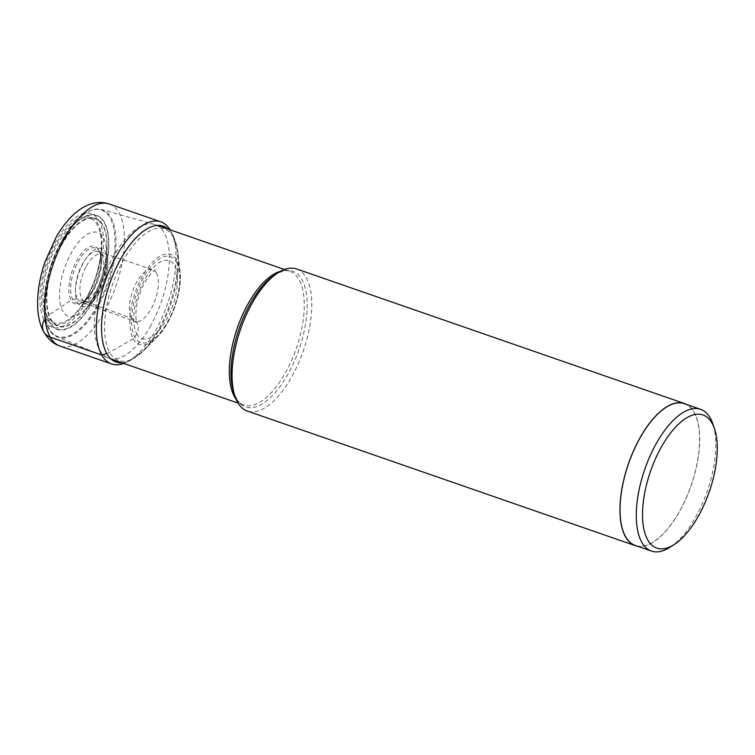 <?xml version="1.0" encoding="UTF-8"?>
<svg xmlns="http://www.w3.org/2000/svg" width="755" height="755" viewBox="0 0 755 755"><rect width="100%" height="100%" fill="white"/><g stroke="black" fill="none" stroke-linecap="round" stroke-linejoin="round"><path stroke-width="0.57" stroke-dasharray="3.77 2.83" d="M123.678 363.41A75.198 33.201 109.1 0 0 125.887 362.485A75.198 33.201 109.1 0 0 167.553 303.784A75.198 33.201 109.1 0 0 171.196 231.889A75.198 33.201 109.1 0 0 170.621 230.794A75.198 33.201 109.1 0 0 170.035 229.794M106.757 353.5A11.703 9.768 -29.1 0 0 109.607 352.274L133.248 338.797A3.596 3.001 -29.1 0 0 134.805 337.23L136.721 333.71A13.977 11.674 -29.1 0 0 131.37 318.195L77.444 298.706A26.595 11.74 109.1 0 0 80.832 301.849A26.595 11.74 109.1 0 0 84.56 301.887A26.595 11.74 109.1 0 0 100.377 281.539A26.595 11.74 109.1 0 0 101.793 254.775A26.595 11.74 -70.9 0 0 101.227 253.869L98.773 250.481A29.105 12.854 109.1 0 0 77.774 262.438A29.105 12.854 109.1 0 0 72.744 299.556A3.813 3.19 -29.1 0 0 71.064 300.235L46.942 316.232A3.53 2.945 -29.1 0 0 45.659 317.591L44.252 320.129A60.041 26.51 -70.9 0 1 55.653 241.666A60.041 26.51 -70.9 0 1 99.226 220.951A60.041 26.51 -70.9 0 1 87.825 299.414A60.041 26.51 -70.9 0 1 44.252 320.129M84.56 301.887L80.54 303.029A29.105 12.854 109.1 0 1 72.744 299.556L77.444 298.706A26.595 11.74 -70.9 0 1 80.313 268.346A26.595 11.74 -70.9 0 1 98.273 251.594A26.595 11.74 -70.9 0 1 101.227 253.869M150.83 325.414A70.715 31.219 -70.9 0 1 108.701 358.21A70.715 31.219 -70.9 0 1 107.927 357.917A70.715 31.219 -70.9 0 1 112.929 257.398A70.715 31.219 -70.9 0 1 154.265 224.348A70.715 31.219 -70.9 0 1 155.058 224.594A70.715 31.219 -70.9 0 1 150.83 325.414M296.583 268.959A75.198 33.201 -70.9 0 1 292.091 376.16A75.198 33.201 -70.9 0 1 247.291 411.041M637.428 546.205A75.198 33.201 109.1 0 0 679.962 510.729A75.198 33.201 109.1 0 0 686.597 404.463M684.398 403.708A75.009 33.116 -70.9 0 1 679.915 510.644A75.009 33.116 -70.9 0 1 635.229 545.44M670.025 547.233A75.009 33.116 109.1 0 0 696.129 516.269A75.009 33.116 109.1 0 0 712.833 423.848M106.389 248.178L107.606 259.39C108.39 270.12 105.879 280.907 100.075 291.77L92.988 301.509A30.493 13.458 -70.9 0 1 76.198 298.772A30.493 13.458 -70.9 0 1 83.446 262.768A30.493 13.458 -70.9 0 1 107.606 259.39A30.493 13.458 -70.9 0 1 99.792 292.1A30.493 13.458 -70.9 0 1 92.988 301.509L85.098 309.55A44.432 19.611 109.1 0 1 60.636 305.558A44.432 19.611 109.1 0 1 71.197 253.114A44.432 19.611 -70.9 0 1 106.389 248.178A44.432 19.611 -70.9 0 1 106.615 256.096A44.432 19.611 -70.9 0 1 95.007 295.847A44.432 19.611 109.1 0 1 90.175 303.482L85.928 309.342A56.71 25.038 109.1 0 0 92.034 299.697A56.71 25.038 109.1 0 0 92.091 299.593A56.71 25.038 109.1 0 0 106.908 248.857A56.71 25.038 109.1 0 0 92.742 218.176A56.71 25.038 109.1 0 0 61.75 244.96A56.71 25.038 109.1 0 0 61.702 245.054A56.71 25.038 109.1 0 0 49.396 315.816A56.71 25.038 109.1 0 0 85.928 309.342L92.082 299.612C100.991 283.012 105.936 266.1 106.908 248.857L106.615 256.096M85.098 309.55A44.432 19.611 109.1 0 0 90.175 303.482M121.932 362.806A71.904 31.748 109.1 0 0 129.822 360.645A71.904 31.748 109.1 0 0 169.667 304.51A71.904 31.748 109.1 0 0 173.15 235.768A71.904 31.748 109.1 0 0 172.593 234.72A71.904 31.748 109.1 0 0 168.289 229.19M173.386 237.212A69.649 30.747 -70.9 0 1 177.972 253.142A69.649 30.747 -70.9 0 1 144.365 349.99A69.649 30.747 -70.9 0 1 109.607 352.274A69.649 30.747 -70.9 0 1 122.838 261.249A69.649 30.747 -70.9 0 1 173.386 237.212M133.248 338.797A47.64 21.036 109.1 0 0 157.021 337.23A47.64 21.036 109.1 0 0 180.001 270.998A47.64 21.036 109.1 0 0 176.868 260.098A47.64 21.036 109.1 0 0 142.289 276.538A47.64 21.036 109.1 0 0 133.248 338.797M176.472 262.07A45.498 20.092 -70.9 0 1 167.827 321.526A45.498 20.092 -70.9 0 1 134.805 337.23A45.498 20.092 -70.9 0 1 143.45 277.764A45.498 20.092 -70.9 0 1 176.472 262.07M136.721 333.71A41.251 18.214 109.1 0 0 166.666 319.478A41.251 18.214 109.1 0 0 174.499 265.562A41.251 18.214 109.1 0 0 144.554 279.803A41.251 18.214 109.1 0 0 136.721 333.71M156.445 272.961A27.378 12.089 -70.9 0 1 153.425 304.369A27.378 12.089 -70.9 0 1 134.862 321.422A27.378 12.089 -70.9 0 1 131.37 318.195A27.378 12.089 -70.9 0 1 134.333 286.938A27.378 12.089 -70.9 0 1 152.812 269.686A27.378 12.089 -70.9 0 1 156.445 272.961M80.54 303.029A29.105 12.854 109.1 0 0 97.839 280.766A29.105 12.854 109.1 0 0 99.396 251.472A29.105 12.854 109.1 0 0 98.773 250.481L99.226 251.207C100.481 253.359 101.104 256.86 101.085 261.702A30.389 13.42 -70.9 0 1 89.307 295.658A30.389 13.42 -70.9 0 1 71.064 300.235A30.389 13.42 -70.9 0 1 76.831 260.513A30.389 13.42 -70.9 0 1 98.886 250.028A30.389 13.42 -70.9 0 1 101.085 261.702L101.406 246.328A55.134 24.339 109.1 0 0 97.423 225.15A55.134 24.339 109.1 0 0 57.408 244.176A55.134 24.339 109.1 0 0 46.942 316.232A55.134 24.339 109.1 0 0 80.039 307.927A55.134 24.339 109.1 0 0 101.406 246.328C100.17 268.903 93.044 289.429 80.039 307.927L89.307 295.658C85.853 299.99 82.927 302.444 80.54 303.029M45.659 317.591A56.965 25.151 109.1 0 0 87.004 297.932A56.965 25.151 109.1 0 0 97.82 223.489A56.965 25.151 109.1 0 0 56.474 243.148A56.965 25.151 109.1 0 0 45.659 317.591M109.239 203.954A75.198 33.201 -70.9 0 1 119.016 212.891A75.198 33.201 -70.9 0 1 110.806 298.942A75.198 33.201 -70.9 0 1 59.947 346.035M236.098 399.216A70.715 31.219 109.1 0 0 243.629 405.02A70.715 31.219 109.1 0 0 285.758 372.224A70.715 31.219 109.1 0 0 289.986 271.413A70.715 31.219 109.1 0 0 280.473 271.309M284.446 269.488L289.986 271.413C287.598 269.611 282.54 270.752 274.829 274.82A71.819 31.71 -70.9 0 1 306.502 294.629A71.819 31.71 -70.9 0 1 288.325 373.546A71.819 31.71 -70.9 0 1 233.842 392.959C237.381 400.933 240.637 404.954 243.629 405.02L238.089 403.104M62.165 241.053A67.44 29.775 -70.9 0 1 101.595 209.531A67.44 29.775 -70.9 0 1 98.31 305.917A67.44 29.775 -70.9 0 1 57.399 336.919A67.44 29.775 -70.9 0 1 62.165 241.053M97.489 305.426A66.912 29.539 109.1 0 0 110.192 217.987A66.912 29.539 109.1 0 0 61.627 241.071A66.912 29.539 109.1 0 0 48.924 328.519A66.912 29.539 109.1 0 0 97.489 305.426M93.044 301.368A60.4 26.67 -70.9 0 1 49.207 322.206A60.4 26.67 -70.9 0 1 60.674 243.27A60.4 26.67 -70.9 0 1 104.52 222.423A60.4 26.67 -70.9 0 1 93.044 301.368M60.711 243.44A59.985 26.482 -70.9 0 1 104.247 222.734A59.985 26.482 -70.9 0 1 92.856 301.141A59.985 26.482 -70.9 0 1 49.32 321.838A59.985 26.482 -70.9 0 1 60.711 243.44M92.11 299.792A57.191 25.255 109.1 0 0 102.963 225.047A57.191 25.255 109.1 0 0 61.457 244.78A57.191 25.255 109.1 0 0 50.594 319.525A57.191 25.255 109.1 0 0 92.11 299.792M86.447 265.968A24.953 11.014 -70.9 0 1 104.558 257.351A24.953 11.014 -70.9 0 1 99.82 289.958A24.953 11.014 -70.9 0 1 81.71 298.574A24.953 11.014 -70.9 0 1 86.447 265.968M125.887 362.485L129.822 360.645L144.365 349.99L157.021 337.23C171.498 323.149 182.653 291.015 180.001 270.998L177.972 253.142L173.15 235.768L171.196 231.889M98.273 251.594L152.812 269.686L155.473 269.865C153.425 269.799 143.148 282.059 139.741 294.054C134.947 306.2 135.353 321.139 137.042 322.885L134.862 321.422L80.832 301.849M111.061 359.031L108.701 358.21M157.418 225.415L155.058 224.594M107.927 357.917L57.399 336.919C37.788 330.464 40.723 277.321 61.636 241.062C75.104 217.808 88.42 207.295 101.595 209.531L154.265 224.348"/><path stroke-width="1.13" d="M170.035 229.794A75.198 33.201 109.1 0 0 160.834 221.857A75.198 33.201 109.1 0 0 109.975 268.959A75.198 33.201 109.1 0 0 101.765 355.01A75.198 33.201 109.1 0 0 111.542 363.938A75.198 33.201 109.1 0 0 123.678 363.41M635.163 545.61L247.291 411.041A75.198 33.201 -70.9 0 1 235.05 396.488A75.198 33.201 -70.9 0 1 251.793 303.84A75.198 33.201 -70.9 0 1 277.963 272.8A75.198 33.201 -70.9 0 1 296.583 268.959L684.464 403.529A75.198 33.201 109.1 0 0 639.664 438.41A75.198 33.201 109.1 0 0 635.163 545.61A75.198 33.201 109.1 0 0 637.428 546.205M686.597 404.463A75.198 33.201 109.1 0 0 684.464 403.529M651.442 551.065L635.229 545.44A75.009 33.116 -70.9 0 1 639.712 438.495A75.009 33.116 -70.9 0 1 684.398 403.708L700.621 409.333A75.009 33.116 109.1 0 0 655.935 444.129A75.009 33.116 109.1 0 0 651.442 551.065A75.009 33.116 109.1 0 0 670.025 547.233L674.243 544.506A70.46 31.106 109.1 0 0 698.771 515.42A70.46 31.106 109.1 0 0 714.457 428.604A70.46 31.106 109.1 0 0 661.012 447.649A70.46 31.106 109.1 0 0 643.175 525.074A70.46 31.106 109.1 0 0 674.243 544.506M714.457 428.604L712.833 423.848A75.009 33.116 109.1 0 0 700.621 409.333M44.252 320.129A15.157 12.656 -29.1 0 0 50.16 337.107L101.765 355.01L106.757 353.5A71.904 31.748 109.1 0 0 121.932 362.806M50.16 337.107A75.198 33.201 -70.9 0 1 58.371 251.056A75.198 33.201 -70.9 0 1 109.239 203.954C97.961 200.283 86.429 203.482 74.66 213.58C67.733 219.78 61.523 227.717 56.03 237.391L45.102 261.692C35.825 288.278 34.881 316.704 43.865 331.964C48.188 339.269 53.548 343.959 59.947 346.035A75.198 33.201 -70.9 0 1 50.16 337.107M168.289 229.19A71.904 31.748 109.1 0 0 117.327 265.411A71.904 31.748 109.1 0 0 106.757 353.5M280.473 271.309A70.715 31.219 109.1 0 0 247.857 304.208A70.715 31.219 109.1 0 0 236.098 399.216M235.05 396.488L233.842 392.959A71.819 31.71 -70.9 0 1 249.83 304.463A71.819 31.71 -70.9 0 1 274.829 274.82L277.963 272.8M111.542 363.938L59.947 346.035M160.834 221.857L109.239 203.954M238.089 403.104L111.061 359.031M284.446 269.488L157.418 225.415"/></g></svg>
